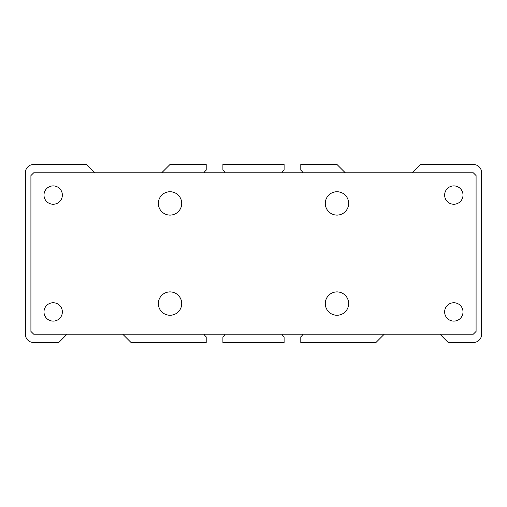 <?xml version="1.0" encoding="UTF-8"?>
<svg xmlns="http://www.w3.org/2000/svg" width="507" height="507" viewBox="0 0 507 507"><rect width="100%" height="100%" fill="white"/><g stroke="black" fill="none" stroke-linecap="round" stroke-linejoin="round"><path stroke-width="0.76" d="M345.318 172.811L336.971 164.464L300.797 164.464L300.797 170.143A12.523 12.523 0 0 1 303.053 172.811M122.732 334.189L131.079 342.536L206.203 342.536L206.203 336.857A12.523 12.523 0 0 1 203.947 334.189M225.146 334.189A12.523 12.523 0 0 1 222.896 336.857L222.896 342.536L284.104 342.536L284.104 336.857A12.523 12.523 0 0 1 281.854 334.189M439.918 334.189L448.264 342.536L473.304 342.536A8.346 8.346 0 0 0 481.65 334.189L481.65 172.811A8.346 8.346 0 0 0 473.304 164.464L420.436 164.464L412.09 172.811M203.947 172.811A12.523 12.523 0 0 1 206.203 170.143L206.203 164.464L170.029 164.464L161.682 172.811M94.91 172.811L86.564 164.464L33.696 164.464A8.346 8.346 0 0 0 25.35 172.811L25.35 334.189A8.346 8.346 0 0 0 33.696 342.536L58.736 342.536L67.082 334.189M281.854 172.811A12.523 12.523 0 0 1 284.104 170.143L284.104 164.464L222.896 164.464L222.896 170.143A12.523 12.523 0 0 1 225.146 172.811M303.053 334.189A12.523 12.523 0 0 1 300.797 336.857L300.797 342.536L375.921 342.536L384.268 334.189M33.696 334.189L473.304 334.189L476.086 331.407L476.086 175.593L473.304 172.811L33.696 172.811L30.914 175.593L30.914 331.407L33.696 334.189M181.715 203.421A11.686 11.686 0 0 0 170.029 191.735A11.686 11.686 0 0 0 158.342 203.421A11.686 11.686 0 0 0 170.029 215.101A11.686 11.686 0 0 0 181.715 203.421M348.658 203.421A11.686 11.686 0 0 0 336.971 191.735A11.686 11.686 0 0 0 325.285 203.421A11.686 11.686 0 0 0 336.971 215.101A11.686 11.686 0 0 0 348.658 203.421M348.658 303.579A11.686 11.686 0 0 0 336.971 291.899A11.686 11.686 0 0 0 325.285 303.579A11.686 11.686 0 0 0 336.971 315.265A11.686 11.686 0 0 0 348.658 303.579M181.715 303.579A11.686 11.686 0 0 0 170.029 291.899A11.686 11.686 0 0 0 158.342 303.579A11.686 11.686 0 0 0 170.029 315.265A11.686 11.686 0 0 0 181.715 303.579M62.355 195.068A9.183 9.183 0 0 0 53.172 185.892A9.183 9.183 0 0 0 43.989 195.068A9.183 9.183 0 0 0 53.172 204.251A9.183 9.183 0 0 0 62.355 195.068M463.011 195.068A9.183 9.183 0 0 0 453.828 185.892A9.183 9.183 0 0 0 444.645 195.068A9.183 9.183 0 0 0 453.828 204.251A9.183 9.183 0 0 0 463.011 195.068M463.011 311.932A9.183 9.183 0 0 0 453.828 302.749A9.183 9.183 0 0 0 444.645 311.932A9.183 9.183 0 0 0 453.828 321.108A9.183 9.183 0 0 0 463.011 311.932M62.355 311.932A9.183 9.183 0 0 0 53.172 302.749A9.183 9.183 0 0 0 43.989 311.932A9.183 9.183 0 0 0 53.172 321.108A9.183 9.183 0 0 0 62.355 311.932"/></g></svg>
